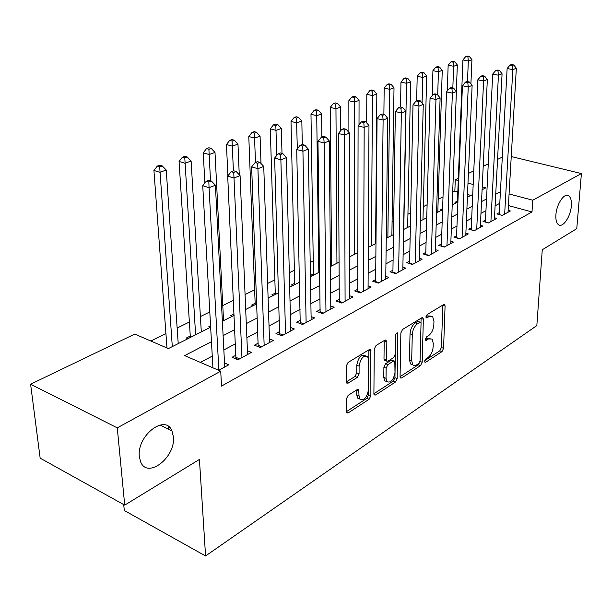 <?xml version="1.0" encoding="UTF-8"?>
<svg xmlns="http://www.w3.org/2000/svg" width="612" height="612" viewBox="0 0 612 612"><rect width="100%" height="100%" fill="white"/><g stroke="black" fill="none" stroke-linecap="round" stroke-linejoin="round"><path stroke-width="0.92" d="M424.705 361.302L424.95 362.205L425.753 362.228L441.994 351.609L443.578 348.32L445.077 306.023L444.679 304.592L443.639 304.562L427.115 314.568L425.952 316.94L426.227 317.926L429.18 316.641L432.715 316.794L433.954 321.277L433.839 324.857C433.395 329.661 431.659 333.242 428.629 335.598L426.472 336.952L425.325 339.316L425.585 340.257L428.53 338.933L432.103 339.048L433.258 343.34L433.151 346.866C432.715 351.594 430.993 355.159 427.979 357.561L425.845 358.953L424.705 361.302M173.38 436.754L171.957 430.879C165.477 413.574 136.667 435.553 139.345 456.498L140.469 461.417C146.964 479.839 175.935 457.432 173.38 436.754M571.333 205.877C571.669 200.767 570.805 197.416 568.732 195.809C564.455 192.329 556.499 204.033 555.91 214.82C555.62 219.792 556.453 223.074 558.427 224.673C562.749 228.307 570.682 216.64 571.333 205.877M348.121 395.39L346.3 399.07L346.338 411.662L346.644 412.84L348.159 412.955L369.12 399.253L370.872 395.681L370.811 349.636L369.426 349.521L348.052 362.472L346.201 366.167L346.591 383.02L348.098 383.166L357.278 377.42L359.083 373.779L359.099 366.137C360.629 358.173 363.49 355.037 367.682 356.72L368.654 360.246L368.478 389.729C366.902 397.678 364.041 400.791 359.894 399.062L359.03 395.819L358.716 389.683L357.255 389.576L348.121 395.39M511.242 156.534L581.4 173.563L576.772 228.651L542.27 249.757L536.839 325.592L205.571 555.971L199.428 459.436L124.71 505.137L117.275 427.864L30.6 384.214L134.747 334.068L168.392 348.595L210.65 327.198M581.4 173.563L532.784 200.208L509.085 193.95M211.461 341.695L184.648 355.61L220.725 371.186L221.513 386.103L531.996 211.951L532.784 200.208M220.725 371.186L117.275 427.864M400.064 376.671L400.393 377.925L401.656 377.987L420.551 365.624L422.188 362.25L423.351 319.242L422.961 317.835L421.821 317.773L402.581 329.432L400.868 332.913L400.064 376.671L418.34 364.79L419.931 361.86M395.49 382.01L375.607 395.015L374.223 394.931L373.901 393.707L374.261 349.1L376.036 345.512L384.81 340.195L386.118 340.295L386.623 361.088L387.932 361.172L393.585 357.622L395.298 354.126L395.604 335.384C395.972 333.418 396.668 332.614 397.685 332.989L397.188 378.545L395.49 382.01L393.256 381.131L373.901 393.738M168.583 426.595L168.69 427.949M190.271 336.057L186.262 338.084L187.838 338.75M210.574 325.806L208.837 326.678L210.413 327.321M234.113 313.91L230.586 315.693L232.155 316.305M255.158 303.284L251.563 305.097L253.123 305.694M275.27 293.125L271.797 294.877L273.35 295.451M294.686 283.318L291.335 285.008L292.88 285.559M313.443 273.839L310.406 275.369M331.582 264.675L330.419 265.264M426.801 216.579L426.266 216.847L426.786 217M442.629 208.585L440.854 209.48L442.323 209.893M499.285 212.624L496.898 213.917L502.276 215.401L510.37 210.979L508.136 210.367M485.484 220.09L483.029 221.422L488.445 222.959L496.791 218.4L494.481 217.75M471.263 227.794L468.731 229.163L474.185 230.747L482.799 226.042L480.397 225.361M456.59 235.735L453.982 237.15L459.474 238.779L468.356 233.929L465.877 233.203M441.451 243.928L438.75 245.389L444.289 247.08L453.461 242.069L450.883 241.296M425.814 252.396L423.03 253.903L428.607 255.648L438.077 250.469L435.407 249.65M409.665 261.14L406.781 262.701L412.396 264.499L422.188 259.151L419.411 258.272M392.973 270.175L389.989 271.789L395.643 273.648L405.764 268.117L402.88 267.184M375.699 279.523L372.624 281.191L378.308 283.111L388.781 277.397L385.782 276.402M369.954 349.314L370.788 349.613M357.836 289.193L354.646 290.922L360.369 292.911L371.209 286.997L368.087 285.926M339.331 299.207L336.026 300.997L341.794 303.062L353.017 296.927L349.766 295.787M320.16 309.588L316.741 311.439L322.539 313.581L334.175 307.224L330.778 305.992M300.293 320.344L296.736 322.272L302.573 324.49L314.637 317.896L311.095 316.572M279.669 331.505L275.981 333.502L281.849 335.804L294.372 328.965L290.669 327.535M258.272 343.095L254.439 345.168L260.337 347.555L273.342 340.448L269.456 338.91M236.033 355.128L232.047 357.286L237.976 359.772L251.494 352.382L247.424 350.714M531.996 211.951L508.411 205.571M499.79 203.337L495.108 205.823M485.951 210.689L480.971 213.336M471.684 218.27L466.39 221.085M456.965 226.088L451.335 229.087M441.78 234.167L435.782 237.349M426.09 242.497L419.725 245.879M409.879 251.111L403.117 254.707M393.126 260.016L385.935 263.833M375.791 269.226L368.156 273.281M357.852 278.758L349.743 283.065M339.27 288.627L330.664 293.202M320.022 298.855L310.881 303.713M300.064 309.458L290.348 314.622M279.355 320.466L269.028 325.951M257.851 331.895L246.881 337.717M235.505 343.768L223.847 349.957M212.265 356.108L200.407 362.411M224.512 362.97L228.781 364.79L218.691 370.306M457.814 191.885L454.854 191.082L452.689 192.153M443.012 196.926L438.2 199.298M427.122 204.76L423.297 206.649M410.69 212.861L407.936 214.223M393.707 221.246L392.078 222.049M376.12 229.913L375.707 230.12M331.467 251.937L330.304 252.511M313.245 260.926L310.192 262.433M294.387 270.229L289.315 272.73M274.865 279.852L267.62 283.425M254.646 289.828L245.068 294.548M233.478 300.262L222.776 305.541M209.794 311.944L200.392 316.58M189.368 322.019L177.143 328.047M165.929 333.578L150.843 341.022M470.896 195.419L467.507 194.509M457.455 201.088L455.022 202.32L456.476 202.725M310.414 275.545L311.745 276.012M123.723 504.586L124.297 510.492L205.571 555.971M169.578 427.436L167.879 428.89M124.71 505.137L40.155 458.151L30.6 384.214M454.854 191.082L455.282 179.752L458.342 178.283M468.402 173.433L473.78 170.847M483.212 166.303L488.269 163.871M497.556 159.395L502.307 157.116M482.095 189.751L485.89 187.83L482.233 186.867M473.183 184.48L467.989 183.11M458.25 180.54L455.282 179.752M222.37 321.262L234.174 315.287M245.695 309.458L256.795 303.835M268.11 298.105L278.552 292.819M289.675 287.189L299.498 282.216M310.429 276.678L319.671 271.996M330.426 266.549L339.125 262.143M349.704 256.788L357.89 252.641M368.302 247.37L376.005 243.469M386.248 238.282L393.501 234.61M403.591 229.508L410.415 226.05M420.345 221.024L426.763 217.773M436.547 212.815L442.583 209.755M452.222 204.882L457.906 202.006M467.4 197.194L472.739 194.494M500.417 191.763L495.72 194.203M486.532 198.969L481.529 201.562M472.212 206.405L466.887 209.159M457.432 214.07L451.778 217.008M442.178 221.98L436.165 225.101M426.426 230.158L420.031 233.478M410.147 238.603L403.354 242.13M393.309 247.34L386.096 251.088M375.898 256.374L368.233 260.352M357.875 265.73L349.727 269.953M339.201 275.415L330.549 279.906M319.847 285.46L310.651 290.226M299.781 295.871L290.012 300.943M278.95 306.681L268.569 312.066M257.323 317.903L246.284 323.626M234.84 329.562L223.112 335.651M430.083 338.329L426.296 338.13L428.53 338.933M425.409 338.688L426.296 338.13M430.664 316.083L426.931 315.861L429.18 316.641M426.021 316.419L426.931 315.861M424.82 360.567L439.806 350.806L441.382 347.517L442.843 305.036M420.987 322.7L421.094 318.217M418.906 363.467L420.054 361.095L421.048 323.274L420.781 322.295L419.97 322.256L417.644 323.672C414.5 326.058 412.71 329.715 412.281 334.642L411.685 360.667L412.786 364.806L413.689 365.471L415.678 365.44L418.906 363.467M420.306 322.126L417.713 321.461L419.97 322.256M412.763 364.775L410.56 363.956L409.451 359.825L410.025 333.831C410.445 328.904 412.236 325.255 415.38 322.876L417.713 321.461M385.124 360.514L384.351 360.216L383.992 358.907L384.206 340.563M395.65 334.932L394.947 377.665L397.188 378.545M386.027 378.308L386.922 381.666C390.823 383.15 393.508 380.106 394.992 372.532L394.809 361.118L393.531 361.042L387.886 364.607L386.157 368.126L386.027 378.308L383.77 377.42L384.673 380.779L386.7 381.582M394.059 360.835L391.267 360.177L393.531 361.042M383.77 377.42L383.892 367.254L385.621 363.735L391.267 360.177M393.256 381.131L394.947 377.665M357.615 398.121L359.894 399.062L357.615 398.121L356.758 394.885L356.758 389.89M365.379 355.832L365.379 355.84C361.179 354.141 358.318 357.278 356.788 365.226L359.099 366.137M346.254 381.942L354.975 376.502L356.781 372.869L356.788 365.226M346.338 411.7L366.856 398.328L368.608 394.763L368.868 349.857M470.911 83.943L471.928 59.678L468.318 60.978L462.917 59.93L457.416 202.251M467.912 56.954L469.358 56.442L467.201 56.029L465.747 56.541L467.912 56.954L468.318 60.978L467.484 81.618M469.358 56.442L471.928 59.678M462.917 59.93L465.747 56.541M504.655 214.108L512.818 69.623L516.337 68.253L508.029 212.265M499.178 214.544L507.134 68.521L512.818 69.623L512.359 65.492L513.766 64.949L511.494 64.52L510.079 65.056L512.359 65.492M510.079 65.056L507.134 68.521M516.337 68.253L513.766 64.949M456.345 91.517L457.325 64.949L453.599 66.287L448.152 65.209L447.296 90.92M453.201 62.202L454.693 61.667L452.513 61.238L451.021 61.774L453.201 62.202L453.599 66.287L452.834 87.921M454.693 61.667L457.325 64.949M448.152 65.209L451.021 61.774M437.794 212.188L442.254 70.388L438.414 71.772L432.921 70.655L432.225 95.594M438.024 67.611L439.561 67.068L437.366 66.624L435.821 67.167L438.024 67.611L438.414 71.772L437.71 94.975M439.561 67.068L442.254 70.388M432.921 70.655L435.821 67.167M422.961 219.693L426.694 76.003L422.724 77.433L417.2 76.278L416.65 100.789M422.341 73.203L423.932 72.637L421.722 72.178L420.13 72.744L422.341 73.203L422.724 77.433L422.096 103.038M423.932 72.637L426.694 76.003M417.2 76.278L420.13 72.744M407.668 227.442L410.621 81.801L406.521 83.286L400.959 82.092L400.539 107.069M406.146 78.979L407.791 78.39L405.565 77.915L403.92 78.504L406.146 78.979L406.521 83.286L403.767 229.416M407.791 78.39L410.621 81.801M400.959 82.092L403.92 78.504M490.901 221.62L498.436 75.215L502.077 73.8L494.374 219.716M485.385 222.087L492.706 74.075L498.436 75.215L497.984 71.015L499.446 70.449L497.151 70.005L495.689 70.564L497.984 71.015M495.689 70.564L492.706 74.075M502.077 73.8L499.446 70.449M476.717 229.362L483.587 80.991L487.343 79.529L480.298 227.404M471.171 229.875L477.811 79.812L483.587 80.991L483.143 76.707L484.65 76.133L482.34 75.666L480.825 76.248L483.143 76.707M480.825 76.248L477.811 79.812M487.343 79.529L484.65 76.133M462.083 237.357L468.234 86.958L472.12 85.443L465.786 235.337M456.506 237.9L462.42 85.734L468.234 86.958L467.798 82.597L469.358 82L467.033 81.518L465.472 82.115L467.798 82.597M465.472 82.115L462.42 85.734M472.12 85.443L469.358 82M446.982 245.603L452.367 93.123L456.384 91.563L450.799 243.522M441.367 246.185L446.5 91.861L452.367 93.123L451.939 88.686L453.553 88.067L451.205 87.57L449.591 88.189L451.939 88.686M449.591 88.189L446.5 91.861M456.384 91.563L453.553 88.067M391.887 235.429L394.006 87.799L389.767 89.329L384.168 88.097L383.885 114.39M389.408 84.946L391.106 84.334L388.865 83.852L387.167 84.456L389.408 84.946L389.767 89.329L387.863 237.471M391.106 84.334L394.006 87.799M384.168 88.097L387.167 84.456M431.383 254.125L435.951 99.504L440.104 97.889L435.331 251.968M425.738 254.745L430.037 98.203L435.951 99.504L435.53 94.99L437.197 94.347L434.834 93.835L433.166 94.47L435.53 94.99M433.166 94.47L430.037 98.203M440.104 97.889L437.197 94.347M375.592 243.683L376.831 93.996L372.448 95.579L366.81 94.309L366.672 122.882M372.096 91.111L373.856 90.484L371.599 89.987L369.839 90.607L372.096 91.111L372.448 95.579L371.438 245.787M373.856 90.484L376.831 93.996M366.81 94.309L369.839 90.607M415.273 262.923L418.952 106.113L423.259 104.438L419.35 260.697M409.589 263.596L413.001 104.767L418.952 106.113L418.547 101.508L420.268 100.842L417.889 100.314L416.16 100.972L418.547 101.508M416.16 100.972L413.001 104.767M423.259 104.438L420.268 100.842M359.014 124.787L359.06 100.414L354.516 102.051L348.848 100.735L348.901 132.406M354.18 97.499L356 96.849L353.728 96.329L351.908 96.979L354.18 97.499L354.516 102.051L354.478 254.37M356 96.849L359.06 100.414M348.848 100.735L351.908 96.979M398.619 272.026L401.35 112.952L405.81 111.223L402.834 269.724M392.896 272.745L395.352 111.56L401.35 112.952L400.952 108.263L402.742 107.574L400.34 107.024L398.55 107.712L400.952 108.263M398.55 107.712L395.352 111.56M405.81 111.223L402.742 107.574M340.769 130.608L340.655 107.054L335.957 108.752L330.25 107.383L331.589 265.96M335.628 104.109L337.51 103.443L335.231 102.9L333.341 103.573L335.628 104.109L335.957 108.752L336.944 263.252M337.51 103.443L340.655 107.054M330.25 107.383L333.341 103.573M381.391 281.436L383.104 120.051L387.725 118.254L385.751 279.049M375.638 282.209L377.061 118.598L383.104 120.051L382.714 115.263L384.573 114.551L382.156 113.977L380.297 114.689L382.714 115.263M380.297 114.689L377.061 118.598M387.725 118.254L384.573 114.551M321.866 137.034L321.598 113.939L316.725 115.691L310.98 114.276L313.466 275.14M316.412 110.963L318.362 110.267L316.067 109.709L314.117 110.405L316.412 110.963L316.725 115.691L318.814 272.432M318.362 110.267L321.598 113.939M310.98 114.276L314.117 110.405M363.559 291.174L364.178 127.403L368.975 125.537L368.072 288.711M357.768 292.008L358.089 125.904L364.178 127.403L363.803 122.522L365.724 121.78L363.291 121.191L361.371 121.926L363.803 122.522M361.371 121.926L358.089 125.904M368.975 125.537L365.724 121.78M302.282 144.524L300.125 145.342L302.611 146.008L304.768 145.182L302.282 144.524L301.838 121.069L296.782 122.89L291.006 121.421L294.716 284.634M296.491 118.062L298.511 117.343L296.2 116.762L294.173 117.481L296.491 118.062L297.317 148.808M298.511 117.343L301.838 121.069M291.006 121.421L294.173 117.481M345.091 301.257L344.533 135.038L349.513 133.102L349.766 298.702M339.27 302.16L338.405 133.485L344.533 135.038L344.181 130.058L346.17 129.285L343.722 128.673L341.726 129.438L344.181 130.058M341.726 129.438L338.405 133.485M349.513 133.102L346.17 129.285M281.994 153.382L281.336 128.466L276.096 130.356L270.29 128.834L275.308 294.456M275.821 125.429L277.917 124.68L275.599 124.083L273.495 124.833L275.821 125.429L276.8 155.356M277.917 124.68L281.336 128.466M270.29 128.834L273.495 124.833M325.959 311.715L324.138 142.971L329.31 140.959L330.809 309.068M320.099 312.678L317.972 141.349L324.138 142.971L323.794 137.876L325.867 137.08L323.404 136.445L321.323 137.241L323.794 137.876M321.323 137.241L317.972 141.349M329.31 140.959L325.867 137.08M260.995 163.481L260.069 136.147L254.623 138.105L248.786 136.53L255.204 304.638M254.363 133.079L256.543 132.307L254.21 131.679L252.029 132.452L254.363 133.079L255.495 162.41M256.543 132.307L260.069 136.147M248.786 136.53L252.029 132.452M306.115 322.547L302.932 151.21L308.31 149.121L311.148 319.801M300.224 323.595L296.728 149.527L302.932 151.21L302.611 146.008M300.125 145.342L296.728 149.527M308.31 149.121L304.768 145.182M285.529 333.792L280.877 159.786L286.477 157.605L290.754 330.939M279.6 334.917L274.643 158.034L280.877 159.786L280.579 154.469L282.82 153.612L280.319 152.916L278.077 153.78L280.579 154.469M278.077 153.78L274.643 158.034M286.477 157.605L282.82 153.612M264.162 345.466L257.92 168.705L263.749 166.441L269.578 342.506M258.188 346.683L251.647 166.885L257.92 168.705L257.644 163.274L259.978 162.379L257.468 161.66L255.127 162.555L257.644 163.274M255.127 162.555L251.647 166.885M263.749 166.441L259.978 162.379M239.261 174.78L237.969 144.118L232.308 146.161L226.448 144.516L227.901 175.851M232.07 141.028L234.342 140.217L231.994 139.574L229.722 140.377L232.07 141.028L233.402 170.863M234.342 140.217L237.969 144.118M226.448 144.516L229.722 140.377M223.541 320.673L214.996 152.411L209.113 154.53L203.23 152.824L204.89 183.003M208.899 149.29L211.255 148.448L208.899 147.775L206.542 148.609L208.899 149.29L210.505 180.77M211.255 148.448L214.996 152.411M203.23 152.824L206.542 148.609M201.31 331.926L191.105 161.032L184.977 163.243L179.071 161.469L190.363 337.472M184.786 157.881L187.241 157.009L184.878 156.305L182.422 157.177L184.786 157.881L195.618 334.81M187.241 157.009L191.105 161.032M179.071 161.469L182.422 157.177M241.954 357.599L234.006 178.008L240.08 175.644L247.585 354.524M235.941 358.915L227.702 176.103L234.006 178.008L233.746 172.446L236.186 171.513L233.662 170.763L231.221 171.697L233.746 172.446M231.221 171.697L227.702 176.103M240.08 175.644L236.186 171.513M178.222 343.623L166.227 170.014L159.847 172.316L153.926 170.465L166.992 347.991M159.686 166.831L162.241 165.921L159.87 165.186L157.315 166.097L159.686 166.831L172.309 346.614M162.241 165.921L166.227 170.014M153.926 170.465L157.315 166.097M218.859 370.214L209.067 187.7L215.401 185.237L224.719 367.009M212.922 367.812L202.733 185.719L209.067 187.7L208.837 182.009L211.377 181.037L208.837 180.257L206.298 181.228L208.837 182.009M206.298 181.228L202.733 185.719M215.401 185.237L211.377 181.037M424.766 361.86L425.753 362.228M426.051 317.628L427.015 317.965M425.401 339.935L426.38 340.287M442.843 305.266L445.077 306.023M441.382 347.517L443.578 348.32M439.806 350.806L441.994 351.609M421.094 318.447L423.351 319.242M420.023 361.44L422.188 362.25M418.34 364.79L420.551 365.624M400.141 377.397L401.656 377.987M415.38 322.876L417.644 323.672M410.025 333.831L412.281 334.642M409.451 359.825L411.685 360.667M373.97 394.35L375.607 395.015M384.206 340.808L386.501 341.657M383.992 358.907L386.264 359.78M396.339 333.364L397.961 333.953M385.621 363.735L387.886 364.607M383.892 367.254L386.157 368.126M356.758 389.989L359.045 390.923M356.758 394.885L359.03 395.819M356.781 372.869L359.083 373.779M354.975 376.502L357.278 377.42M346.331 382.446L348.098 383.166M368.875 350.102L371.178 350.974M368.608 394.763L370.872 395.681M366.856 398.328L369.12 399.253M346.392 412.205L348.159 412.955M502.337 215.37L499.178 214.498M488.575 222.89L485.392 221.988M474.384 230.64L471.179 229.714M459.742 238.634L456.521 237.678M444.633 246.888L441.39 245.902M429.035 255.411L425.761 254.385M412.916 264.216L409.619 263.16M396.255 273.312L392.942 272.225M379.027 282.721L375.684 281.597M361.195 292.467L357.829 291.297M342.728 302.55L339.346 301.341M323.595 313L320.191 311.745M303.759 323.84L300.339 322.539M281.933 335.758L279.615 334.848M283.18 335.078L279.738 333.731M260.567 347.432L258.233 346.484M261.814 346.752L258.356 345.352M238.366 359.558L236.025 358.571M239.613 358.877L236.14 357.416M159.923 425.019L171.957 430.879M566.712 195.289L568.732 195.809M444.082 304.393L444.679 304.592M422.288 317.597L422.961 317.835M410.56 363.956L412.786 364.806M385.323 339.997L386.118 340.295M384.351 360.216L386.623 361.088M397.157 332.79L397.685 332.989M384.673 380.779L386.922 381.666M357.852 389.339L358.716 389.683"/></g></svg>
